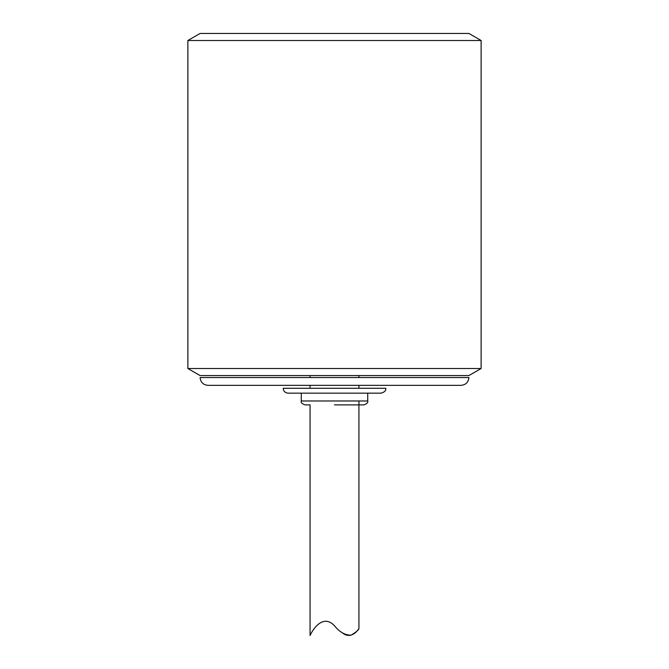 <?xml version="1.0" encoding="UTF-8"?>
<svg xmlns="http://www.w3.org/2000/svg" width="669" height="669" viewBox="0 0 669 669"><rect width="100%" height="100%" fill="white"/><g stroke="black" fill="none" stroke-linecap="round" stroke-linejoin="round"><path stroke-width="1" d="M187.88 368.519L481.12 368.519L481.12 40.508L187.88 40.508L187.88 368.519L200.098 375.568L468.902 375.568L481.12 368.519M187.88 40.508L200.098 33.45L468.902 33.45L481.12 40.508M207.917 385.344L461.083 385.344C465.825 384.867 468.425 382.258 468.902 377.525L200.098 377.525C200.591 382.242 203.2 384.842 207.917 385.344M288.071 393.163L380.929 393.163C384.449 392.277 386.08 390.654 385.821 388.279L283.179 388.279C283.497 391.223 285.119 392.854 288.071 393.163M367.733 393.163L367.733 400.982L301.267 400.982L301.267 393.163M334.5 404.896L363.827 404.896L334.5 404.896M342.352 632.815C351.869 640.643 359.128 628.208 358.935 628.542C358.743 629.855 356.151 632.063 351.141 635.165C345.179 635.266 339.626 632.138 334.5 625.791C321.137 611.591 309.939 635.307 310.065 635.55L310.065 404.896L305.173 404.896C302.07 403.875 300.766 402.571 301.267 400.982M310.065 388.279L310.065 385.344M310.065 377.525L310.065 375.568M367.733 400.982C368.251 402.554 366.947 403.859 363.827 404.896L358.935 404.896M358.935 628.542L358.935 400.982M358.935 388.279L358.935 385.344M358.935 377.525L358.935 375.568"/></g></svg>
